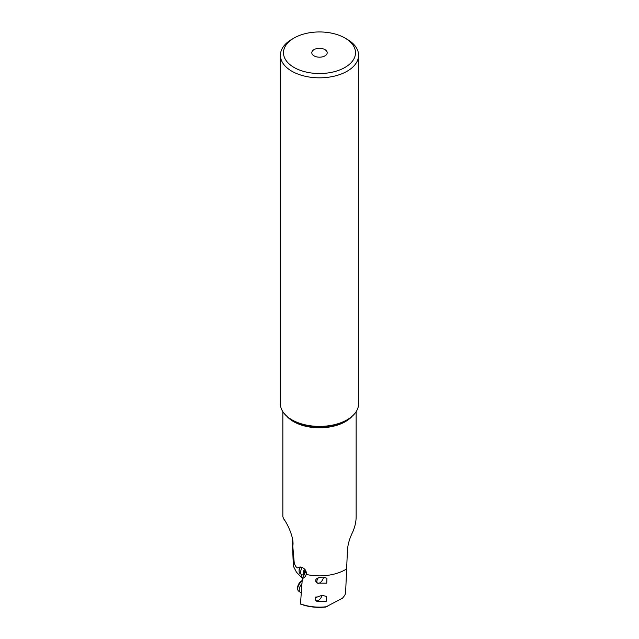 <?xml version="1.0" encoding="UTF-8"?>
<svg xmlns="http://www.w3.org/2000/svg" width="639" height="639" viewBox="0 0 639 639"><rect width="100%" height="100%" fill="white"/><g stroke="black" fill="none" stroke-linecap="round" stroke-linejoin="round"><path stroke-width="0.96" d="M303.876 574.717L303.517 574.804A6.773 3.483 -55.1 0 1 301.552 574.557A6.773 3.483 -55.1 0 1 302.255 567.504L299.18 567.105L297.303 567.943L295.833 566.561L294.283 563.55L292.774 546.065C294.563 538.15 286.815 522.55 283.788 519.076L282.853 516.767L282.853 411.684M292.167 537.367L293.373 566.218L296.448 572.169L302.654 578.63M356.147 411.684L356.147 516.767C356.123 521.799 354.933 526.983 352.576 532.319C349.629 538.302 347.92 544.18 347.448 549.955L345.627 592.385C345.731 593.783 344.701 595.684 342.552 598.104L325.682 607.042C316.68 607.929 308.317 606.946 300.61 604.103M302.263 567.512C305.466 569.205 306.76 571.506 306.153 574.413A36.647 21.159 0 0 0 346.657 568.91M306.193 574.253L306.153 574.413C305.65 576.498 304.372 577.864 302.327 578.503L305.929 571.098M314.061 55.881A7.692 4.441 0 0 0 322.447 56.847A7.692 4.441 0 0 0 327.192 52.741A7.692 4.441 0 0 0 324.939 49.602A7.692 4.441 0 0 0 316.553 48.636A7.692 4.441 0 0 0 311.808 52.741A7.692 4.441 0 0 0 314.061 55.881M327.176 606.635A34.57 19.961 0 0 1 300.49 603.847L302.327 578.503M315.626 597.114A4.617 2.372 124.9 0 0 315.434 597.681L322.064 595.3L326.377 596.411L326.241 601.363L316.656 601.259L315.251 599.342A4.617 2.372 124.9 0 0 315.874 600.516L316.089 600.668A4.617 2.372 -55.1 0 1 316.057 596.77M315.434 597.681L315.251 599.342M315.85 579.661L315.69 581.099L317.343 583.151L326.769 583.175L326.928 578.207L322.655 577.129C318.861 577.4 316.585 578.239 315.85 579.661M344.964 38.036L344.964 38.036A36.016 20.791 180 0 1 344.964 67.446A36.016 20.791 180 0 1 294.036 67.446A36.016 20.791 180 0 1 294.036 38.036A36.016 20.791 180 0 1 344.964 38.036L347.145 39.298L344.964 38.036M347.145 39.298L347.145 39.298A39.091 22.565 180 0 1 358.591 55.258A39.091 22.565 180 0 1 334.461 76.105A39.091 22.565 180 0 1 291.855 71.217A39.091 22.565 180 0 1 280.409 55.258A39.091 22.565 180 0 1 291.855 39.298L294.036 38.036M280.409 55.258L280.409 403.824A39.091 22.565 0 0 0 291.855 419.783A39.091 22.565 0 0 0 347.145 419.783A39.091 22.565 0 0 0 358.591 403.824L358.591 55.258M293.077 420.486L291.855 419.783L293.077 420.486A37.366 21.574 0 0 0 293.109 420.51A37.366 21.574 0 0 0 345.923 420.486L347.145 419.783M300.202 566.929L297.303 567.943M305.49 570.188A7.388 3.794 124.9 0 0 303.892 574.597A7.388 3.794 124.9 0 0 303.86 575.124A7.388 3.794 124.9 0 0 303.86 575.276M305.554 570.292A7.692 3.954 124.9 0 0 303.892 574.868A7.692 3.954 124.9 0 0 303.86 575.427A7.692 3.954 124.9 0 0 303.86 575.547M316.017 579.389A4.617 2.372 124.9 0 0 315.97 581.746M316.329 582.241A4.617 2.372 124.9 0 0 316.425 582.321L317.511 583.08A4.617 2.372 -55.1 0 1 318.23 577.896M316.656 600.892A4.769 2.452 -55.1 0 1 316.073 600.796M321.952 595.3A4.617 2.372 -55.1 0 1 318.39 600.436A4.617 2.372 -55.1 0 1 316.089 600.668M301.288 592.497A6.773 3.483 -55.1 0 1 300.13 592.153A6.773 3.483 -55.1 0 1 301.943 583.599M302.143 580.899A6.773 3.483 124.9 0 0 297.686 588.791A6.773 3.483 124.9 0 0 298.621 591.091L300.13 592.153M302.167 580.563A5.232 2.692 124.9 0 0 301.8 580.763A5.232 2.692 124.9 0 0 297.694 587.297L297.686 588.791M323.43 577.153A4.617 2.372 -55.1 0 1 319.812 582.84A4.617 2.372 -55.1 0 1 317.511 583.08M300.37 567.057A6.773 3.483 124.9 0 0 299.1 571.202A6.773 3.483 124.9 0 0 300.042 573.502L301.552 574.557M299.811 567.065A5.232 2.692 124.9 0 0 299.116 569.708L299.1 571.202M352.249 416.149A36.647 21.159 180 0 1 293.62 421.636A36.647 21.159 180 0 1 293.589 421.62A36.647 21.159 180 0 1 286.751 416.149M301.456 574.485L301.32 577.209M325.555 607.05A34.234 19.761 180 0 1 300.689 604.111M305.266 569.844A4.617 2.372 124.9 0 0 304.356 572.568M303.964 574.046A4.976 2.556 -55.1 0 1 304.563 569.014"/></g></svg>
